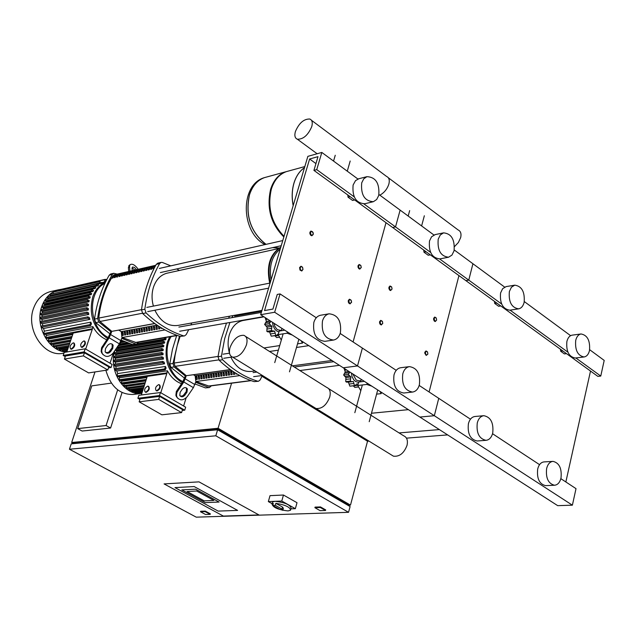 <?xml version="1.0" encoding="UTF-8"?>
<svg xmlns="http://www.w3.org/2000/svg" width="636" height="636" viewBox="0 0 636 636"><rect width="100%" height="100%" fill="white"/><g stroke="black" fill="none" stroke-linecap="round" stroke-linejoin="round"><path stroke-width="0.95" d="M272.073 503.68L268.336 501.589L270.022 495.643L283.465 495.031L297.012 502.71L295.35 508.689L290.938 508.848M268.336 501.589L281.772 501.033L295.35 508.689M283.465 495.031L281.772 501.033M281.963 509.07L282.519 507.075L275.841 503.322C285.318 504.865 290.215 507.17 290.549 510.239L288.021 510.915C278.226 509.794 272.884 507.48 271.993 503.974L273.321 503.426L272.749 505.421L275.269 505.318L281.963 509.07L282.813 510.303L279.435 509.158L272.749 505.421M272.311 502.845L272.558 501.987L275.022 501.311C284.841 502.408 290.199 504.722 291.105 508.251L290.787 509.38M275.841 503.322L275.269 505.318M282.519 507.075L283.378 508.307L282.813 510.303M174.987 487.613L194.163 486.556L237.618 510.398L218.18 511.098L174.987 487.613L218.18 511.098L237.618 510.398L194.163 486.556L174.987 487.613M223.355 516.074L164.08 483.909L199.004 481.865L258.916 514.929L223.355 516.074L164.08 483.909L199.004 481.865L258.916 514.929L223.355 516.074M204.188 500.85L187.056 491.509L196.667 491.016L213.855 500.421L204.188 500.85L213.855 500.421L196.667 491.016L187.056 491.509L204.188 500.85M181.84 489.895L195.578 489.171L219.07 502.043L205.229 502.631L181.84 489.895L195.578 489.171L219.07 502.043L205.229 502.631L181.84 489.895M200.515 511.781L205.11 511.622L210.182 514.357L205.579 514.508L200.515 511.781L200.674 511.257L205.269 511.09L210.341 513.832L210.182 514.357M205.269 511.09L205.11 511.622M314.892 507.687L320.313 507.496L325.537 510.477L320.115 510.66L314.892 507.687L315.051 507.115L320.472 506.924L320.313 507.496M320.472 506.924L325.696 509.905L325.537 510.477M408.368 409.656L371.48 413.249M330.251 417.264L328.82 417.407M368.975 441.114L367.529 441.225L359.372 436.201L360.811 436.081M447.641 434.905L406.476 438.148M399.074 432.917L439.365 429.586M359.372 436.201L261.96 376.258M117.66 389.844L106.085 425.532L77.672 428.608L91.783 385.877L111.348 383.103M122.048 392.563L110.592 428.028L106.085 425.532M110.592 428.028L82.131 431.041L77.672 428.608M348.552 512.314L196.238 517.163L69.443 449.239L215.811 435.795L348.552 512.314L350.094 506.55L217.615 429.769L71.224 443.856L69.443 449.239M348.099 505.389L348.321 504.547L218.156 429.046L73.641 443.022L73.442 443.642M217.894 429.928L218.156 429.046M73.49 443.491L71.669 442.505L218.069 428.267L350.476 505.111L348.154 505.191M94.995 371.933L71.669 442.505M231.584 383.198L218.069 428.267M217.615 429.769L215.811 435.795M367.529 441.225L350.476 505.111M313.158 232.689L310.988 231.011L309.923 232.22L309.883 233.714L310.758 235.312L311.855 235.749L313.198 234.493L313.286 233.277M310.479 232.347C312.045 230.733 312.952 231.361 313.206 234.247C311.64 235.861 310.734 235.225 310.479 232.347M391.784 287.146L390.043 285.969L388.954 287.194L388.914 288.585L389.677 290.096L390.647 290.557L392.078 288.831M389.494 287.313C390.933 285.715 391.776 286.303 392.03 289.078C390.591 290.684 389.741 290.096 389.494 287.313M361.017 265.784L359.133 264.473L358.044 265.689L358.004 267.128L358.807 268.67L359.833 269.115L361.28 267.176M358.593 265.816C360.079 264.21 360.946 264.815 361.2 267.629C359.714 269.243 358.839 268.638 358.593 265.816M436.32 318.095L434.754 317.054L433.657 318.286L433.625 319.638L434.324 321.093L435.239 321.554L436.622 320.091C435.247 321.697 434.444 321.14 434.189 318.413C435.557 316.815 436.368 317.38 436.614 320.099M299.596 267.518L299.969 270.054L301.774 271.015L302.998 269.41L302.545 267.215L301.011 266.23L299.596 267.518M300.16 267.645C301.75 265.983 302.664 266.611 302.919 269.513C301.337 271.182 300.415 270.554 300.16 267.645M382.546 321.649L380.773 320.345L379.613 321.609L379.573 323.001L380.113 324.265L381.282 324.98L382.785 323.183M380.161 321.737C381.616 320.091 382.475 320.671 382.721 323.478C381.266 325.123 380.408 324.543 380.161 321.737M351.406 300.669L349.482 299.198L348.329 300.454L348.282 301.885L348.854 303.181L350.078 303.889L351.605 301.838M348.878 300.59C350.388 298.936 351.263 299.532 351.517 302.37C350.007 304.032 349.132 303.436 348.878 300.59M427.599 352.058L426.017 350.929L424.856 352.201L424.776 353.195L426.176 355.421L427.805 354.188M425.397 352.328C426.78 350.682 427.599 351.239 427.845 353.982C426.462 355.627 425.643 355.071 425.397 352.328M265.49 177.309L264.536 177.603C257.437 180.155 252.428 185.903 249.487 194.839C245.146 215.715 250.664 232.22 266.055 244.343C250.664 232.22 245.146 215.715 249.487 194.839C252.428 185.903 257.437 180.155 264.536 177.603L266.532 177.054M273.345 247.468L279.244 248.008L273.345 247.468M283.847 236.942C270.833 223.904 266.428 208.004 270.634 189.25C273.567 180.187 278.6 174.375 285.715 171.799L264.536 177.603M284.038 236.298C271.413 223.188 267.192 207.439 271.365 189.059C274.299 179.988 279.331 174.169 286.446 171.601L288.458 171.052M293.943 183.089C291.892 190.132 291.63 197.669 293.156 205.69C291.63 197.669 291.892 190.132 293.943 183.089C296.098 176.132 299.612 170.989 304.493 167.658C299.612 170.989 296.098 176.132 293.943 183.089M545.768 485.626L545.561 485.634C539.344 484.06 536.72 478.526 537.682 469.034C538.843 464.614 540.982 462.237 544.09 461.903L552.859 461.394M546.618 468.549C547.779 464.105 549.909 461.72 553.018 461.378C559.283 462.889 561.946 468.438 561.008 478.026C559.847 482.533 557.685 484.942 554.505 485.244C548.288 483.654 545.656 478.089 546.618 468.549M584.079 356.971C577.695 355.715 574.912 350.182 575.715 340.371C576.669 336.611 578.45 334.48 581.05 333.972C587.473 335.164 590.288 340.681 589.5 350.523C588.546 354.347 586.742 356.494 584.079 356.971L575.23 358.02C568.846 356.772 566.064 351.263 566.875 341.508C567.829 337.764 569.61 335.641 572.209 335.14L572.289 335.132M477.27 440.979L477.143 440.987C470.258 439.492 467.349 433.712 468.414 423.648C469.614 419.323 471.809 416.93 474.981 416.485L483.781 415.698M477.278 422.9C478.487 418.544 480.673 416.143 483.853 415.698C490.793 417.113 493.751 422.9 492.725 433.068C491.517 437.504 489.283 439.921 486.031 440.327C479.139 438.824 476.229 433.013 477.278 422.9M518.491 308.873L509.834 310.185C502.782 309.08 499.689 303.34 500.572 292.973L502.655 288.665L506.161 286.598M509.364 291.534L511.439 287.202L514.747 285.159C521.854 286.2 524.978 291.948 524.136 302.402C523.15 306.115 521.321 308.261 518.642 308.85C511.583 307.729 508.49 301.957 509.364 291.534M494.442 301.353L494.697 303.428L498.632 306.282L500.771 305.948M496.835 303.094L494.697 303.428M470.457 419.188L438.745 398.327L434.332 415.721L419.871 417.049L260.665 314.709L307.864 156.353L321.824 152.441L316.744 169.637L313.93 170.392L317.992 156.655L309.621 158.984L264.528 310.575L272.924 309.072L277.248 294.444L280.071 293.919L274.657 312.252L260.665 314.709M458.938 275.595L429.101 391.975L458.938 275.595M504.626 287.075L472.922 263.733L468.764 280.118L465.87 280.627L313.93 170.392M560.443 349.236L560.69 351.247L564.37 353.91L566.517 353.648M562.844 350.977L560.69 351.247M419.188 385.456L438.745 398.327L434.332 415.721L572.384 505.183L557.7 505.652L419.871 417.049L434.332 415.721L274.657 312.252M501.629 304.008L468.764 280.118L465.87 280.627L597.84 376.369L600.766 376.059L604.2 360.413L589.659 349.705M570.611 335.681L524.303 301.575M600.766 376.059L575.842 357.949M567.916 352.185L510.08 310.145M565.857 481.961L590.51 371.05M572.384 505.183L576.017 488.647L560.849 478.67M539.559 464.662L492.55 433.728M311.743 126.644C308.055 135.198 303.261 139.387 297.354 139.212C294.945 138.179 294.293 135.627 295.398 131.549C299.079 123.026 303.873 118.853 309.796 119.027C312.181 120.045 312.833 122.581 311.743 126.644M379.859 195.188C384.231 192.74 387.229 189.043 388.866 184.09C389.828 180.123 389.073 177.571 386.585 176.458C389.073 177.571 389.828 180.123 388.866 184.09C387.229 189.043 384.231 192.74 379.859 195.188M454.541 246.561L458.389 242.483L460.671 237.586C461.529 233.698 460.679 231.154 458.111 229.946L388.326 177.754M278.902 332.048L276.485 330.847L274.593 328.828L273.003 325.409L272.51 322.325M281.335 330.481L277.694 329.774L276.541 328.836L274.76 326.101L274.021 323.295M279.594 337.104L276.604 337.573L274.935 335.736M276.366 335.506L271.23 336.158L269.481 331.746M272.637 331.229L268.034 331.976L266.834 331.348L267.096 327.166L264.6 324.44L266.405 321.411L265.117 317.571M270.952 321.323L269.139 323.676L271.922 326.363L267.096 327.166M269.139 323.676L264.6 324.44M271.922 326.363L271.373 330.609L274.649 331.173L269.807 331.96M271.373 330.609L266.834 331.348M274.649 331.173L275.778 335.434L276.406 335.506L278.401 333.749M275.778 335.434L271.23 336.158M270.109 320.783L266.405 321.411M281.327 340.045L278.147 334.631L279.188 331.078L284.729 330.179M278.147 334.631L287.051 333.208L292.282 335.037M287.432 331.913L287.051 333.208M301.122 340.721L302.482 343.114L297.529 343.861M302.847 341.826L302.482 343.114M281.947 328.391L281.255 330.744M361.304 379.406L360.62 381.807M358.609 382.379L355.588 381.521L353.735 379.803L352.066 376.703L351.366 373.022M360.978 380.582L359.038 380.813L356.232 380.121L352.797 373.936M358.537 386.974L354.824 387.404L353.338 385.877M349.919 372.084L348.25 374.405L350.849 376.933L350.356 381.059L351.493 381.64L353.393 381.528L354.467 385.623L354.96 385.686L349.84 386.163L348.337 382.013M351.493 381.64L346.771 382.204L345.738 381.616L345.928 377.546L343.631 374.986L345.253 371.996L344.068 368.324M348.25 374.405L343.631 374.986M350.356 381.059L345.738 381.616M354.96 385.686L356.78 383.953M354.467 385.623L349.84 386.163M349.029 371.511L345.253 371.996M350.849 376.933L345.928 377.546M353.393 381.528L348.472 382.125M357.122 383.913L357.949 384.788M360.795 390.711L357.758 385.495L358.704 382.029L364.349 381.362M357.758 385.495L366.829 384.438L371.845 386.179M367.171 383.174L366.829 384.438M380.066 391.466L381.147 393.636L376.591 394.129M381.489 392.38L381.147 393.636M230.049 347.487C228.698 352.654 229.556 355.874 232.641 357.154C238.405 357.432 243 353.354 246.434 344.935C247.762 339.775 246.895 336.571 243.842 335.323C238.071 335.045 233.476 339.099 230.049 347.487M329.734 397.007C326.522 405.172 321.951 409.004 316.028 408.503L314.16 407.358L316.028 408.503C321.951 409.004 326.522 405.172 329.734 397.007C330.911 391.983 329.901 388.787 326.721 387.427C329.901 388.787 330.911 391.983 329.734 397.007M328.613 388.62L403.661 435.803C406.945 437.25 408.066 440.422 407.032 445.327C404.019 453.253 399.48 456.863 393.43 456.171L391.49 454.978M61.549 289.253L58.162 289.865C50.506 292.147 45.061 297.64 41.825 306.345C34.447 325.505 48.654 351.629 66.406 352.042M51.564 291.36L49.934 291.733C42.302 294.007 36.872 299.461 33.636 308.118C25.186 329.615 44.385 358.076 63.584 353.147L63.99 353.075M89.843 298.117L88.555 297.338L88.595 296.066L90.248 296.909L89.843 298.117L43.518 308.047L43.169 309.183M88.913 301.806L87.545 300.979L87.593 299.707L89.191 300.51L88.913 301.806L42.596 311.6L42.358 312.96M88.396 305.741L86.917 304.859L86.965 303.579L88.523 304.358L88.396 305.741L42.071 315.384L41.976 316.959M88.317 309.947L86.695 308.977L86.75 307.697L88.285 308.468L88.317 309.947L41.976 319.431L42.087 321.228M88.754 314.462L86.941 313.381L86.997 312.101L88.539 312.872L88.754 314.462L42.397 323.78L42.779 325.807M89.867 319.375L87.752 318.119L87.808 316.839L89.398 317.634L89.867 319.375L43.479 328.51L44.385 331.157L90.797 322.134L91.481 323.788L90.614 325.616L44.194 334.512L43.55 333.574L44.385 331.157M45.736 334.218L46.412 335.482L92.872 326.634C96.41 332.946 101.037 337.334 106.753 339.807M81.75 347.073L81.241 347.057C80.033 344.943 80.891 342.907 83.801 340.952L84.326 340.976C85.526 343.09 84.668 345.125 81.75 347.073M84.668 341.174L84.842 341.278C86.043 343.392 85.184 345.428 82.267 347.375L81.416 347.161M71.113 348.941L70.62 348.918C69.435 346.827 70.286 344.807 73.164 342.868L73.673 342.891C74.849 344.982 73.999 347.002 71.113 348.941M73.999 343.082L74.181 343.186C75.358 345.284 74.507 347.304 71.629 349.236L70.803 349.029M108.486 367.894L111.101 367.489L112.103 364.428L85.192 348.79L84.159 351.875L63.179 355.46L64.212 352.424L85.192 348.79M107.802 369.977L108.804 366.916L84.445 352.797L65.444 356.025L64.419 359.07L88.627 372.911L107.802 369.977L83.411 355.882L64.419 359.07M66.82 351.97L73.219 333.049L92.236 329.472L85.685 349.077M84.445 352.797L83.411 355.882M110.02 363.22L113.494 352.606M65.238 356.637L63.179 355.46M111.101 367.489L84.159 351.875M67.313 350.508L62.845 351.287L62.415 349.792M67.885 348.83L59.728 350.269L59.108 349.339L59.45 348.329M68.601 346.707L56.755 348.806L56.135 347.876L56.62 346.445M69.467 344.14L53.925 346.93L53.297 345.992L53.829 344.434L70.389 341.421M70.493 341.103L51.23 344.609L50.602 343.671L51.182 341.985L71.455 338.257M71.693 337.573L48.694 341.818L48.058 340.88L48.694 339.036L72.711 334.544M92.872 326.634L92.236 329.472M73.076 333.471L46.333 338.487L45.697 337.557L46.412 335.482M48.074 338.161L48.694 339.036M50.673 341.453L51.182 341.985M104.209 282.122L105.369 279.315L106.045 280.285L105.568 281.716L101.609 282.702M53.511 293.578L99.582 282.909L99.621 281.645L102.078 282.988L97.499 284.395M50.959 296.13L50.029 295.573L96.426 285.198L96.465 283.934L98.628 285.087L97.602 285.914L94.279 286.653M48.606 298.801L47.462 298.117L93.826 287.83L93.858 286.566L95.837 287.599L94.995 288.545L48.392 299.055M46.508 301.639L45.339 300.947L91.671 290.755L91.711 289.483L93.548 290.437L92.864 291.479L46.508 301.639L46.126 302.243M44.814 304.724L43.606 304.008L89.922 293.927L89.97 292.663L91.695 293.546L91.155 294.675L44.814 304.724L44.417 305.614M90.797 322.134L89.962 324.638L90.614 325.616M99.582 282.909L100.806 283.656M53.138 293.355L53.17 292.139L99.621 281.645M96.426 285.198L97.602 285.914M50.029 295.573L50.061 294.357L96.465 283.934M93.826 287.83L94.995 288.545M47.462 298.117L47.501 296.901L93.858 286.566M91.671 290.755L92.864 291.479M45.339 300.947L45.379 299.723L91.711 289.483M89.922 293.927L91.155 294.675M43.606 304.008L43.685 302.784M42.596 311.6L41.253 310.813L41.332 309.573M42.071 315.384L40.625 314.542L40.704 313.31M41.976 319.431L40.394 318.509L40.473 317.269L86.75 307.697M42.397 323.78L40.617 322.746L40.704 321.506M43.479 328.51L41.404 327.302L41.491 326.069M43.518 308.047L42.246 307.299L42.326 306.067M58.226 291.002L58.87 289.857M66.915 351.7L66.096 351.843L65.516 350.818M121.222 340.594L120.514 342.748L119.87 343.082M114.798 350.682C108.207 370.995 124.584 396.514 141.844 393.366M105.878 370.271C110.736 386.831 119.95 394.892 133.52 394.455L141.772 393.374M164.43 343.154L163.221 342.422L163.293 341.174L164.804 341.969L164.43 343.154L116.754 351.12L116.396 352.368M163.579 346.747L162.299 345.976L162.371 344.728L163.834 345.491L163.579 346.747L115.903 354.586L115.672 356.033M163.11 350.579L161.727 349.752L161.806 348.504L163.229 349.236L163.11 350.579L115.434 358.283L115.347 359.92M163.062 354.665L161.544 353.759L161.616 352.511L163.031 353.234L163.062 354.665L115.362 362.218L115.482 364.054M163.492 359.046L161.79 358.036L161.87 356.78L163.285 357.504L163.492 359.046L115.784 366.439L116.165 368.49M164.557 363.8L162.57 362.623L162.657 361.367L164.112 362.123L164.557 363.8L116.809 371.019L117.676 373.578L165.447 366.463L166.083 368.053L165.257 369.858L117.477 376.854L116.905 375.948L117.676 373.578M119.011 376.623L119.592 377.744L167.403 370.796C170.997 377.283 175.695 381.584 181.499 383.715M156.702 390.639L156.17 390.599C154.842 388.461 155.653 386.473 158.595 384.653L159.135 384.693C160.463 386.831 159.652 388.819 156.702 390.639M159.493 384.899L159.62 384.971C160.948 387.117 160.137 389.097 157.187 390.917L156.297 390.671M145.763 392.078L145.246 392.038C143.943 389.916 144.746 387.952 147.647 386.139L148.172 386.171C149.476 388.302 148.673 390.265 145.763 392.078M148.522 386.378L148.657 386.45C149.953 388.58 149.15 390.544 146.24 392.356L145.374 392.11M182.246 410.474L184.75 410.188L185.672 407.199L160.423 392.523L159.477 395.536L137.885 398.279L138.831 395.314L160.423 392.523M181.578 412.613L182.508 409.624L159.644 396.371L140.103 398.844L139.149 401.817L161.886 414.823L181.578 412.613L158.698 399.392L139.149 401.817M141.327 394.988L147.266 376.369L166.823 373.563L160.789 392.73M159.644 396.371L158.698 399.392M183.621 406.007L186.109 397.945M139.912 399.44L137.885 398.279M184.75 410.188L159.477 395.536M142.329 391.863L135.055 392.825L134.617 391.561M142.766 390.472L132.129 391.887L131.827 390.194M143.354 388.644L129.331 390.528L128.774 389.622L129.164 388.405M144.07 386.386L126.667 388.747L126.103 387.849L126.596 386.314L144.897 383.794M144.936 383.675L124.131 386.537L123.567 385.639L124.1 383.985L145.803 380.948M145.954 380.479L121.738 383.874L121.166 382.967L121.754 381.163L146.876 377.585M167.403 370.796L166.823 373.563M147.155 376.727L119.504 380.686L118.94 379.779L119.592 377.744M121.238 380.431L121.754 381.163M124.322 341.54L121.094 342.534M128.695 343.249L119.528 344.831L119.067 345.618M137.503 343.671L164.486 339.075L164.557 337.835L166.147 338.67L165.646 339.775L117.962 347.86L117.525 348.902M165.447 366.463L164.668 368.92L165.257 369.858M121.484 342.033L120.872 341.667M119.528 344.831L118.964 344.489M164.486 339.075L165.646 339.775M117.962 347.86L117.048 347.328M115.903 354.586L114.639 353.847L115.021 352.702M115.434 358.283L114.067 357.488L114.448 356.343M115.362 362.218L113.876 361.351L114.249 360.207M115.784 366.439L114.106 365.469L114.48 364.317M116.809 371.019L114.862 369.89L115.235 368.737M116.754 351.12L115.259 349.983M163.293 341.174L115.935 349.275M142.035 392.786L138.115 393.302L137.535 392.499M141.9 393.191L140.826 392.945M112.962 277.932L111.928 278.171L113.121 276.167L114.154 275.929L113.311 277.328M113.772 276.565L113.121 276.167M115.315 277.399L114.273 277.638L115.474 275.627L116.515 275.396L115.776 276.612M116.126 276.032L115.474 275.627M117.676 276.867L116.634 277.097L117.827 275.094L118.876 274.855L118.248 275.889M118.487 275.499L117.827 275.094M120.053 276.326L119.004 276.565L120.196 274.553L121.245 274.315L120.053 276.326L120.729 275.165M120.856 274.959L120.196 274.553M122.43 275.786L121.381 276.024L122.573 274.013L123.63 273.774L122.43 275.786M122.406 275.793L123.225 274.442L122.573 274.013M124.823 275.245L123.766 275.483L124.966 273.464L126.023 273.226L124.823 275.245M124.799 275.253L125.626 273.877L124.966 273.464M127.224 274.704L126.159 274.943L127.359 272.924L128.424 272.677L127.224 274.704M127.192 274.712L128.019 273.337L127.359 272.924M129.633 274.156L128.567 274.394L129.768 272.375L130.833 272.129L129.633 274.156M130.436 272.78L129.768 272.375M130.428 272.788L129.601 274.164M132.049 273.607L130.976 273.854L132.177 271.826L133.25 271.58L132.049 273.607M132.01 273.615L132.837 272.24L132.177 271.826M134.474 273.059L133.401 273.305L134.601 271.27L135.675 271.023L134.474 273.059M134.435 273.067L135.261 271.683L134.601 271.27M136.915 272.51L135.834 272.749L137.034 270.713L138.115 270.467L136.915 272.51M137.718 271.127L137.034 270.713M137.694 271.135L136.867 272.518M139.356 271.954L138.274 272.2L139.475 270.157L140.556 269.91L139.356 271.954M139.308 271.962L140.143 270.578L139.475 270.157M141.812 271.397L140.723 271.644L141.931 269.6L143.013 269.354L141.812 271.397M142.615 270.014L141.931 269.6M142.591 270.022L141.764 271.405M144.277 270.841L143.187 271.087L144.388 269.044L145.477 268.79L144.277 270.841M145.088 269.449L144.388 269.044M145.056 269.457L144.221 270.849M146.749 270.276L145.66 270.531L146.86 268.479L147.957 268.225L146.749 270.276M147.56 268.893L146.86 268.479M147.528 268.893L146.693 270.292M149.237 269.72L148.132 269.966L149.341 267.915L150.438 267.661L149.237 269.72M150.04 268.32L149.341 267.915M150.009 268.336L149.174 269.728M151.726 269.155L150.629 269.402L151.829 267.343L152.934 267.096L151.726 269.155M152.537 267.756L151.829 267.343M152.497 267.764L151.662 269.163M153.96 268.646L153.125 268.837L154.333 266.778L155.025 266.619M154.786 267.064L154.333 266.778M114.393 274.752L112.842 275.865C105.298 288.044 100.599 302.116 98.755 318.072L99.924 321.482L111.801 331.364L154.683 323.493M122.16 337.517L136.191 342.558L177.42 335.49M192.159 322.897L191.682 323.072M194.592 322.46L193.519 322.651M197.033 322.023L195.952 322.214M199.489 321.585L198.4 321.776M201.946 321.148L200.857 321.339M204.418 320.703L203.329 320.902M206.899 320.258L205.802 320.457M209.387 319.813L208.282 320.011M211.883 319.367L210.778 319.566M214.388 318.922L213.283 319.113M216.908 318.469L215.795 318.668M219.436 318.016L218.315 318.215M221.972 317.563L220.851 317.762M224.516 317.11L223.387 317.308M227.068 316.649L225.939 316.855M229.485 316.315L228.499 316.394M188.741 329.663L186.205 334.6L184.559 335.887L180.115 336.396L177.206 345.523L175.115 355.127L174.033 363.061L175.139 366.336L186.292 375.709L230.28 369.564M196.031 381.489L209.005 386.124L251.212 380.654M98.803 322.039L97.61 318.501L94.518 319.105L95.71 322.643L98.803 322.039L111.515 332.238L110.473 332.429L108.255 337.573L101.593 347.741L101.132 351.462L102.96 354.657M94.518 319.105C96.823 302.712 101.728 288.06 109.217 275.157L112.318 274.442C104.821 287.377 99.916 302.06 97.61 318.501M112.318 274.442L113.741 273.297L117.215 274.108M110.815 273.965L109.217 275.157M138.648 342.136L136.661 344.036L132.471 344.505L136.565 344.052M132.471 344.505L121.142 340.117M109.996 333.876L95.71 322.643M111.515 332.238L109.154 337.803L102.237 348.361L101.688 350.698L102.15 353.37C105.306 357.535 108.987 357.432 113.2 353.052L119.385 343.861L121.722 338.32L135.611 343.973M141.494 309.883C143.784 292.878 148.713 277.709 156.281 264.361L159.62 263.59C152.052 276.97 147.123 292.186 144.825 309.231L141.494 309.883L142.718 313.556C154.341 324.551 166.807 332.159 180.115 336.396L184.464 335.903M190.903 324.932L191.722 322.977M157.895 263.137L156.281 264.361M179.4 270.475L176.752 268.941M170.742 265.856L162.379 262.461L161.059 262.406L159.62 263.59M142.718 313.556L146.057 312.912L144.825 309.231M146.057 312.912C157.696 323.939 170.178 331.571 183.494 335.824M122.994 332.334L123.336 335.291L122.295 335.482L121.945 332.525L122.994 332.334M123.09 333.208L121.945 332.525M125.364 331.905L125.713 334.87L124.664 335.061L124.314 332.095L125.364 331.905M125.467 332.787L124.314 332.095M127.741 331.475L128.09 334.449L127.041 334.631L126.691 331.666L127.741 331.475M127.844 332.358L126.691 331.666M130.134 331.046L130.483 334.019L129.426 334.21L129.076 331.237L130.134 331.046M130.237 331.928L129.076 331.237M132.526 330.609L132.876 333.59L131.819 333.781L131.469 330.8L132.526 330.609M132.63 331.499L131.469 330.8M134.935 330.171L135.285 333.161L134.22 333.351L133.87 330.362L134.935 330.171M135.039 331.07L133.87 330.362M137.352 329.734L137.702 332.723L136.637 332.914L136.279 329.925L137.352 329.734M137.456 330.633L136.279 329.925M139.777 329.297L140.127 332.294L139.053 332.485L138.704 329.488L139.777 329.297M139.88 330.203L138.704 329.488M142.21 328.852L142.567 331.857L141.486 332.048L141.136 329.05L142.21 328.852M142.321 329.766L141.136 329.05M144.658 328.407L145.008 331.42L143.927 331.61L143.577 328.605L144.658 328.407M144.762 329.321L143.577 328.605M147.107 327.961L147.465 330.982L146.383 331.173L146.026 328.16L147.107 327.961M147.218 328.884L146.026 328.16M149.571 327.516L149.929 330.537L148.84 330.736L148.482 327.715L149.571 327.516M149.683 328.446L148.482 327.715M152.044 327.071L152.401 330.1L151.304 330.291L150.947 327.27L152.044 327.071M152.155 328.001L150.947 327.27M154.524 326.618L154.882 329.655L153.785 329.846L153.427 326.817L154.524 326.618M154.635 327.556L153.427 326.817M157.02 326.165L157.378 329.21L156.273 329.4L155.915 326.371L157.02 326.165M157.132 327.111L155.915 326.371M159.652 326.825L159.882 328.756L158.769 328.955L158.428 326.037M162.164 328.351L161.282 328.51L161.194 327.771M157.044 325.131L121.277 331.642L121.977 337.549L164.963 329.933M118.829 330.171L121.277 331.642M154.802 323.573L111.801 331.364M129.903 271.198L129.545 266.587L128.4 267.533L128.711 271.477M132.042 267.867L134.967 270.046M136.486 269.696L134.57 267.525L132.622 266.961L132.042 268.154L132.24 270.666M128.4 267.533L129.394 265.236M138.211 269.298C134.959 264.83 132.201 263.328 129.935 264.791L129.545 266.587M112.755 348.417L110.64 351.557C108.541 353.743 106.705 353.799 105.123 351.724L105.52 348.552L107.627 345.404C109.718 343.225 111.554 343.162 113.136 345.213L112.755 348.417L112.111 347.805L112.222 344.132M105.393 352.185L107.071 352.646L108.875 352.05L112.111 347.805M174.097 366.908L172.96 363.49L169.78 363.967L170.917 367.377L174.097 366.908L186.022 376.56L184.957 376.711L182.858 381.719L176.307 391.601L175.878 395.377L177.643 398.239M179.416 336.174L172.96 363.49M169.78 363.967L172.451 349.387L176.633 335.625M211.359 385.814L209.443 387.547L205.404 387.896L209.419 387.555M205.404 387.896L195.077 383.985M184.519 378.134L170.917 367.377M186.022 376.56L183.796 381.982L176.991 392.237L176.45 395.099L176.999 397.277C180.004 400.903 183.454 400.656 187.342 396.53L193.392 387.658L195.61 382.26L208.616 387.483M262.31 375.51L260.148 379.946L258.462 381.258L254.169 381.632L258.439 381.266M254.169 381.632C241.736 377.8 230.065 370.669 219.174 360.254L222.592 359.745L221.431 356.2L218.013 356.716L219.174 360.254M218.013 356.716L221.225 339.29L226.495 323.08M228.578 318.246L229.532 316.211M246.299 313.977L245.106 313.421M232.951 315.599L231.997 317.642M229.914 322.484L224.643 338.734L221.431 356.2M222.592 359.745C233.499 370.192 245.178 377.339 257.628 381.187M196.906 376.512L197.247 379.382L196.174 379.525L195.832 376.663L196.906 376.512M197.009 377.363L195.832 376.663M197.184 378.881L197.025 379.406M199.338 376.178L199.68 379.048L198.599 379.199L198.257 376.329L199.338 376.178M199.442 377.029L198.257 376.329M199.617 378.547L199.45 379.08M201.779 375.844L202.121 378.722L201.04 378.865L200.698 375.987L201.779 375.844M201.882 376.695L200.698 375.987M202.057 378.205L201.89 378.746M204.228 375.502L204.569 378.388L203.488 378.531L203.146 375.653L204.228 375.502M204.331 376.361L203.146 375.653M204.506 377.864L204.339 378.42M206.684 375.161L207.026 378.054L205.937 378.197L205.595 375.312L206.684 375.161M206.787 376.027L205.595 375.312M206.962 377.522L206.795 378.086M209.149 374.827L209.498 377.72L208.401 377.864L208.059 374.978L209.149 374.827M209.252 375.693L208.059 374.978M209.435 377.18L209.26 377.752M211.629 374.485L211.971 377.379L210.882 377.53L210.532 374.636L211.629 374.485M211.732 375.359L210.532 374.636M211.907 376.83L211.732 377.418M214.117 374.143L214.459 377.045L213.362 377.196L213.012 374.294L214.117 374.143M214.221 375.017L213.012 374.294M214.396 376.488L214.213 377.076M216.614 373.793L216.956 376.703L215.85 376.854L215.509 373.952L216.614 373.793M216.717 374.676L215.509 373.952M216.892 376.138L216.709 376.743M219.118 373.451L219.46 376.369L218.355 376.52L218.005 373.602L219.118 373.451M219.221 374.334L218.005 373.602M219.396 375.789L219.205 376.401M221.63 373.101L221.972 376.027L220.867 376.178L220.517 373.26L221.63 373.101M221.733 373.992L220.517 373.26M221.908 375.439L221.718 376.059M224.15 372.76L224.5 375.685L223.387 375.836L223.037 372.911L224.15 372.76M224.262 373.65L223.037 372.911M224.429 375.089L224.238 375.717M226.686 372.41L227.036 375.335L225.915 375.494L225.565 372.561L226.686 372.41M226.79 373.308L225.565 372.561M226.965 374.739L226.766 375.375M229.222 372.06L229.572 374.994L228.451 375.145L228.101 372.211L229.222 372.06M229.334 372.958L228.101 372.211M229.501 374.381L229.31 375.033M231.774 371.702L232.124 374.644L230.995 374.803L230.645 371.861L231.774 371.702M231.886 372.617L230.645 371.861M232.053 374.024L231.854 374.684M234.461 372.41L234.692 374.302L233.555 374.453L233.213 371.599M234.612 373.674L234.414 374.334M237.021 373.984L236.123 374.103L236.035 373.396M231.878 370.693L195.157 375.781L195.84 381.513L239.875 375.598M193.511 374.795L195.157 375.781M230.399 369.651L186.292 375.709M187.008 392.102L184.941 395.123C183.001 397.19 181.284 397.317 179.773 395.505L180.139 392.309L182.206 389.272C184.13 387.221 185.847 387.086 187.358 388.874L187.008 392.102L186.316 391.466L186.491 387.952M179.956 395.799L181.522 396.149L183.2 395.544L186.316 391.466M167.896 273.011L166.656 273.281C160.455 275.11 156.074 279.705 153.507 287.075C151.622 293.156 151.583 299.5 153.403 306.099M154.874 310.225C160.503 321.601 168.222 326.666 178.032 325.425L261.945 310.408M243.556 320.409L242.92 320.52C236.513 322.023 232.005 326.689 229.413 334.52C227.664 340.538 227.68 346.763 229.469 353.195M230.916 357.209C235.869 367.37 242.65 372.108 251.252 371.44L255.02 370.931M280.802 247.15C269.887 254.074 266.19 266.071 269.712 283.139M280.73 247.38C270.467 254.456 266.969 266.182 270.252 282.543M280.23 249.081C271.962 255.759 268.909 266.015 271.055 279.84M333.328 340.077L324.901 341.341C316.275 340.252 312.586 333.932 313.842 322.396C315.098 318.382 317.316 316.005 320.496 315.257L320.822 315.202M322.476 320.981C323.732 316.943 325.95 314.55 329.13 313.802C337.851 314.772 341.612 321.093 340.395 332.779C339.131 336.921 336.849 339.338 333.558 340.045C324.924 338.94 321.228 332.58 322.476 320.981M372.815 201.835L364.77 203.751C356.009 203.194 352.121 196.953 353.107 185.028L355.54 180.608L358.974 178.7M361.701 182.858L363.744 178.851L366.916 176.665C375.757 177.11 379.708 183.359 378.762 195.411L376.671 199.505L373.396 201.699C364.619 201.127 360.723 194.847 361.701 182.858M347.765 194.942L348.035 197.168L352.575 200.451L354.665 199.95M350.126 196.651L348.035 197.168M433.903 234.986L400.124 210.111L395.528 226.901L392.674 227.521L395.528 226.901L400.124 210.111L378.976 194.536M357.901 179.01L321.824 152.441M430.564 252.357L363.935 203.933M354.188 196.85L316.744 169.637M315.941 163.595L309.621 158.984M353.091 341.961L386.004 222.687L353.091 341.961M396.236 370.351L362.385 348.083L357.504 365.931L343.233 367.791L357.504 365.931L362.385 348.083L340.188 333.471M316.299 317.754L280.071 293.919M412.557 392.062C404.878 390.703 401.61 384.629 402.771 373.841C404.003 369.619 406.229 367.211 409.441 366.63C417.192 367.878 420.507 373.928 419.378 384.78C418.138 389.097 415.865 391.522 412.557 392.062L403.765 393.016C396.093 391.673 392.833 385.631 393.994 374.906C395.234 370.701 397.46 368.308 400.664 367.727L400.752 367.719M448.253 257.286L439.842 258.9C432.003 258.009 428.553 252.023 429.499 240.941L431.574 236.775L435.239 234.581M438.212 239.168L440.287 234.97L443.562 232.856C451.465 233.65 454.963 239.645 454.056 250.83L451.942 255.108L448.579 257.222C440.732 256.324 437.274 250.306 438.212 239.168M423.727 250.051L423.989 252.198L428.211 255.251L430.326 254.837M426.104 251.776L423.989 252.198M439.619 258.939L468.764 280.118L472.922 263.733L454.255 249.98M264.846 244.621L263.439 243.755C240.488 230.097 240.321 184.361 264.473 177.619C257.381 180.171 252.365 185.919 249.431 194.855C245.106 215.135 250.338 231.448 265.125 243.795L265.991 244.359M273.281 247.476L279.228 248.024M293.204 205.547C291.701 197.565 291.972 190.077 294.007 183.073C296.145 176.156 299.643 171.028 304.485 167.689M267.661 319.208L265.721 319.542M270.562 325.211L265.864 325.998M270.173 321.935L265.474 322.738M271.564 328.311L266.866 329.09M275.086 333.208L270.38 333.964M278.64 335.474L275.054 336.046M346.596 369.953L344.625 370.208M349.585 375.852L344.799 376.448M349.204 372.696L344.418 373.3M350.531 378.833L345.738 379.422M353.815 383.484L349.021 384.049M357.774 385.44L353.362 385.957M108.287 337.525L107.317 336.985C88.802 327.238 87.219 291.55 104.868 283.433M105.536 282.042C99.574 284.729 95.313 289.69 92.753 296.933C88.619 314.319 93.222 327.953 106.554 337.843L107.659 338.455M120.967 340.642L121.866 340.451M62.225 350.356L67.686 349.395M59.108 349.339L68.259 347.717M56.135 347.876L68.982 345.587M53.297 345.992L69.849 343.011M50.602 343.671L70.882 339.966M48.058 340.88L72.075 336.428M45.697 337.557L92.156 328.788M43.55 333.574L89.962 324.638M41.253 310.813L87.545 300.979M40.625 314.542L86.917 304.859M40.394 318.509L86.695 308.977M40.617 322.746L86.941 313.381M41.404 327.302L87.752 318.119M42.246 307.299L88.555 297.338M106.037 279.76L106.769 279.594M58.504 290.199L105.035 279.657M65.484 350.913L67.281 350.595M120.975 341.349L123.042 340.983M182.922 381.632L181.268 380.749C168.103 373.563 162.633 349.983 171.076 336.579M169.637 336.826L167.395 342.089C163.619 359.062 167.991 372.219 180.513 381.56L182.309 382.522M134.498 391.927L142.655 390.846M131.573 390.989L143.092 389.447M128.774 389.622L143.68 387.618M126.103 387.849L144.404 385.344M123.567 385.639L145.27 382.626M121.166 382.967L146.288 379.43M118.94 379.779L166.743 372.903M116.905 375.948L164.668 368.92M119.266 344.036L127.136 342.677M117.183 347.129L132.511 344.521M114.639 353.847L162.299 345.976M114.067 357.488L161.727 349.752M113.876 361.351L161.544 353.759M114.106 365.469L161.79 358.036M114.862 369.89L162.57 362.623M115.561 350.42L163.221 342.422M99.924 321.482L142.432 313.254M112.842 275.865L155.264 266.182M141.518 309.676L98.755 318.072M176.983 335.339L135.182 342.51M175.139 366.336L218.832 359.873M218.045 356.43L174.033 363.061M250.878 380.543L208.21 386.068M109.996 350.937L110.64 351.557M102.945 347.041L102.309 346.421M109.154 337.803L119.385 343.861M110.728 334.623L120.951 340.689M184.257 394.487L184.941 395.123M177.722 390.894L177.039 390.258M183.796 381.982L193.392 387.658M185.299 378.889L194.894 384.581M272.558 501.987L271.993 503.974M333.55 161.083L335.252 155.248M350.197 161.011L347.264 171.179M408.185 216.049L409.663 210.603M424.339 215.747L421.612 225.939M283.131 333.836L274.736 362.623M289.475 371.837L298.856 339.258M362.353 384.955L354.832 412.692M369.214 421.692L377.712 389.955M272.59 247.635L279.164 248.064M304.819 166.568L286.446 171.601M581.05 333.972L572.209 335.14M514.747 285.159L505.962 286.629M486.031 440.327L477.143 440.987M554.505 485.244L545.561 485.634M297.354 139.212L317.149 153.753M386.585 176.458L311.441 120.26M393.43 456.171L232.641 357.154M326.721 387.427L245.639 336.452M81.758 347.359L81.241 347.057M71.129 349.22L70.62 348.918M89.97 292.663L43.653 302.792M42.294 306.075L88.595 296.066M105.902 279.522L106.928 279.284M58.838 289.865L105.369 279.315M41.459 326.069L87.808 316.839M40.672 321.514L86.997 312.101M40.672 313.31L86.965 303.579M41.3 309.581L87.593 299.707M123.233 341.071L120.935 341.468M49.934 291.733L58.162 289.865M156.639 390.878L156.17 390.599M145.724 392.317L145.246 392.038M125.046 341.842L120.562 342.621M164.557 337.835L138.561 342.279M130.078 343.734L118.089 345.785M114.949 368.681L162.657 361.367M114.186 364.261L161.87 356.78M113.955 360.151L161.616 352.511M114.146 356.287L161.806 348.504M114.719 352.646L162.371 344.728M155.756 265.284L114.218 274.792M110.64 274.013L113.741 273.297M157.72 263.177L161.059 262.406M128.798 265.737L129.935 264.791M112.493 344.593L113.136 345.213M102.15 353.37L101.514 352.749M186.666 388.238L187.358 388.874M176.999 397.277L176.315 396.633M278.298 248.644L166.656 273.281M178.875 327.071L261.348 312.427M179.662 331.245L263.622 316.617M147.703 311.616L268.575 288.164M146.805 307.403L270.101 283.06M160.383 272.574L281.231 245.711M159.358 268.432L282.766 240.575M263.996 316.847L242.92 320.52M331.857 360.477L292.393 365.843M253.064 372.585L256.865 372.068M294.261 367.02L333.741 361.685M253.629 376.655L262.422 375.494M299.866 370.55L339.401 365.326M223.705 358.283L232.251 357.011M269.537 351.47L278.369 350.158M296.487 347.471L308.778 345.642M223.053 354.173L229.532 353.187M263.956 347.964L279.705 345.579M234.573 316.068L261.706 311.227M329.13 313.802L320.496 315.257M366.916 176.665L358.314 178.867M409.441 366.63L400.664 367.727M443.562 232.856L434.849 234.66"/></g></svg>
